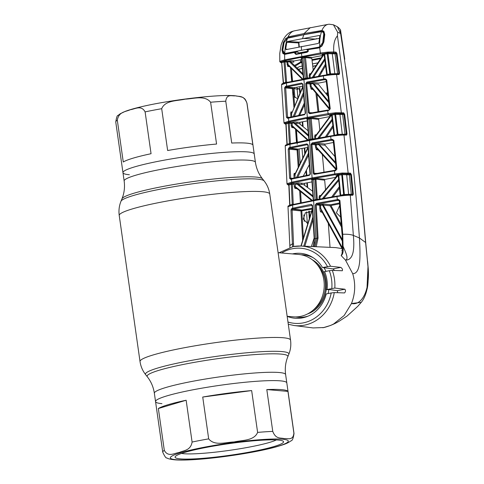 <?xml version="1.0" encoding="UTF-8"?>
<svg xmlns="http://www.w3.org/2000/svg" width="484" height="484" viewBox="0 0 484 484"><rect width="100%" height="100%" fill="white"/><g stroke="black" fill="none" stroke-linecap="round" stroke-linejoin="round"><path stroke-width="0.73" d="M154.36 393.256C153.422 387.043 151.069 381.549 147.305 376.764A71.087 7.544 171.9 0 1 199.317 361.5A71.087 7.544 171.9 0 1 281.01 354.088A71.087 7.544 171.9 0 1 287.798 356.769C285.518 362.413 284.792 368.348 285.627 374.574A66.296 7.036 171.9 0 0 279.232 372.517A66.296 7.036 171.9 0 0 205.016 379.099A66.296 7.036 171.9 0 0 154.36 393.256L155.546 401.587A66.296 7.036 -8.1 0 1 206.202 387.436A66.296 7.036 -8.1 0 1 280.418 380.854A66.296 7.036 -8.1 0 1 286.812 382.911A66.296 7.036 171.9 0 0 280.418 380.854A66.296 7.036 171.9 0 0 206.202 387.436A66.296 7.036 171.9 0 0 155.546 401.587A66.296 7.036 171.9 0 0 161.94 403.644M247.838 151.94A66.296 7.036 -8.1 0 1 254.233 153.991A66.296 7.036 171.9 0 0 247.838 151.94A66.296 7.036 171.9 0 0 173.623 158.522A66.296 7.036 171.9 0 0 122.966 172.673A66.296 7.036 -8.1 0 1 173.623 158.522A66.296 7.036 -8.1 0 1 247.838 151.94M295.663 316.923A31.303 28.29 -85.1 0 0 305.138 316.869A31.303 28.29 -85.1 0 0 308.139 316.106M328.122 293.552A31.303 28.29 -85.1 0 0 328.824 289.601M325.974 271.355A31.303 28.29 -85.1 0 0 323.959 267.694M313.172 257.712A31.303 28.29 -85.1 0 0 301.018 254.778M287.157 316.3L293.237 316.826A31.303 28.29 -85.1 0 0 300.31 316.457A31.303 28.29 -85.1 0 0 324.226 284.15A31.303 28.29 -85.1 0 0 298.616 254.451L278.1 252.684M281.67 389.656A66.296 7.036 171.9 0 0 266.805 389.572L272.758 431.395C275.94 439.569 280.659 437.518 284.229 438.637C287.569 438.123 293.02 441.015 293.897 433.216L287.944 391.393A66.296 7.036 171.9 0 0 281.67 389.656M158.353 408.526L164.306 450.344C168.16 457.555 174.464 453.054 179.128 452.528C183.551 450.374 190.611 450.779 192.094 442.055L186.146 400.238A66.296 7.036 171.9 0 0 158.353 408.526L186.146 400.238M202.729 397.043L208.683 438.867C214.6 446.254 225.961 442.188 234.087 441.959C241.964 440.101 254.142 440.948 257.609 432.4L251.656 390.576A66.296 7.036 171.9 0 0 202.729 397.043L251.656 390.576M278.276 440.059A54.783 5.814 -8.1 0 1 283.158 441.19A54.783 5.814 -8.1 0 1 244.505 452.982A54.783 5.814 -8.1 0 1 180.375 458.892A54.783 5.814 -8.1 0 1 175.311 456.539A54.783 5.814 -8.1 0 1 219.79 445.038A54.783 5.814 -8.1 0 1 278.276 440.059M276.364 439.938A50.306 5.342 -8.1 0 1 232.447 449.926A50.306 5.342 -8.1 0 1 183.745 453.726A50.306 5.342 -8.1 0 1 181.488 453.435M287.944 391.393L266.805 389.572M117.316 120.183L123.269 162.001A66.296 7.036 -8.1 0 1 151.056 153.712L145.109 111.889C141.249 104.683 134.951 109.178 130.287 109.711C125.864 111.865 118.798 111.459 117.316 120.183A66.296 7.036 171.9 0 0 115.761 122.047L122.966 172.673A66.296 7.036 171.9 0 0 129.361 174.73M231.721 143.046A66.296 7.036 -8.1 0 1 246.586 143.131A66.296 7.036 -8.1 0 1 252.86 144.873L246.907 103.05C243.724 94.876 239.005 96.927 235.436 95.808C232.096 96.316 226.645 93.43 225.768 101.229L231.721 143.046M216.572 144.05L210.619 102.233C204.702 94.846 193.34 98.905 185.215 99.135C177.338 100.993 165.159 100.152 161.692 108.7L167.645 150.518A66.296 7.036 -8.1 0 1 216.572 144.05M323.59 327.595L330.62 325.442L333.664 323.965L344.178 315.483L351.469 303.535L361.258 302.343L357.815 306.293L347.076 316.058L340.246 320.523C335.581 323.56 330.136 325.895 323.917 327.535L313.045 327.934L294.048 325.508A39.912 36.07 94.9 0 0 304.394 325.175A39.912 36.07 94.9 0 0 334.275 292.59L344.554 292.935M292.511 246.725L290.981 209.917L291.937 208.362L311.224 204.345L312.507 205.416L314.552 238.479L313.1 246.586M312.483 205.258L293.153 208.973L292.487 209.13L292.1 209.905L293.631 246.507M302.639 240.294L300.945 210.921L290.981 209.917M312.277 209.07L300.945 210.921A0.672 0.599 96.6 0 1 301.459 210.165L292.487 209.13A0.672 0.454 -103.3 0 1 291.937 208.362M312.313 208.217L301.931 210.08L293.153 208.973L292.638 208.205M301.804 210.945L303.353 237.904M307.739 223.499L303.262 219.095L305.386 212.742L311.472 211.587M311.375 246.507L314.146 238.013M313.045 219.675L304.817 246.211M303.722 246.283L312.882 217.026M312.41 209.675L301.169 246.047M311.623 205.143L311.224 204.345M293.237 208.955A0.672 0.405 -102.5 0 1 292.735 208.18L292.602 205.083L287.992 206.71C287.52 206.021 289.148 205.295 292.88 204.538A0.672 0.405 77.5 0 0 292.602 205.083L313.638 200.757L315.858 238.225L314.055 246.628M315.005 246.671L317.171 237.977L315.332 204.871L316.469 203.334L337.294 199.608L337.009 196.54L313.638 200.757L313.807 200.237L337.058 196.044L337.009 196.54C342.739 195.615 347.161 195.173 350.283 195.221L353.368 235.436C354.463 247.651 353.973 260.356 345.485 260.096C349.212 259.224 345.152 251.19 343.041 246.229C343.531 251.359 342.902 254.475 341.153 255.576L341.934 254.221M315.332 204.871L316.221 204.901L318.061 238.019L316.227 246.731M316.469 203.334L316.845 204.139L320.172 204.52L323.717 204.012L330.548 204.756L339.478 202.959M340.385 30.147L340.615 33.475L337.681 32.253L337.439 35.877C347.572 109.445 354.899 176.805 359.43 237.959C360.35 254.929 361.197 273.781 352.709 273.69C355.71 283.745 355.298 293.697 351.469 303.535C362.685 305.979 371.143 287.986 367.646 262.981L365.589 242.496L359.43 237.959L353.368 235.436A12.3 3.503 176.9 0 0 342.757 234.286L339.919 200.503L338.322 199.444L337.294 199.608L337.548 200.43L316.845 204.139M337.409 199.589L337.657 200.412L339.242 200.612M339.919 200.503L339.338 200.818L338.522 200.273L337.548 200.43M330.548 204.756A0.672 0.599 -83.8 0 0 330.136 205.797L323.306 205.053L342.285 239.628M323.717 204.012A0.672 0.599 -83.8 0 0 323.306 205.053L320.547 205.325L320.729 208.441L342.406 247.893M341.553 227.111L330.136 205.797M340.73 217.171L336.41 212.839L339.701 205.47M339.55 203.8L330.941 205.531L341.383 224.987M342.92 238.322L342.267 238.576L342.4 246.586A0.672 0.345 179.4 0 1 343.041 246.229L342.757 234.286L342.091 234.522L339.272 200.745L338.522 200.273L338.963 200.334M322.017 204.175L342.309 241.032M320.172 204.52L320.547 205.325L316.221 204.901M322.247 212.337L320.723 211.956L320.305 211.218L321.503 210.873L321.83 211.46L320.729 208.441L319.857 208.404L319.67 205.295M342.315 250.857L341.843 250.403L342.309 250.403M342.085 250.458L342.345 250.385A0.672 0.617 89.7 0 1 342.085 250.458L342.085 250.458A0.672 0.617 89.7 0 1 341.843 250.403M320.305 211.218L319.857 208.404M330.04 247.354L328.334 223.675M312.204 205.67L312.507 205.416M313.832 200.237L292.88 204.538A0.672 0.405 77.5 0 1 292.929 204.532L337.07 196.044L349.611 194.701A0.672 0.587 -89.3 0 1 350.283 195.221L352.818 195.252A0.672 0.587 -89.3 0 0 352.152 194.731L352.63 194.163L350.731 174.663L349.944 173.931L342.605 173.835L335.043 174.736L312.483 178.723L292.148 182.988L288.252 184.21L292.1 183.291L294.671 183.581L298.586 182.892L303.91 183.418L312.011 181.905M286.431 86.182L286.492 87.017M286.504 87.18L286.564 88.009M288.524 117.793L287.587 118.344A0.672 0.454 -104 0 1 287.95 117.757L287.569 117.207L289.928 117.297M291.598 178.227L291.822 178.566A0.672 0.399 77.1 0 0 291.507 179.116L290.709 179.31L289.583 178.215L293.038 178.281M291.828 183.424L291.864 184.295M297.23 144.202L296.045 129.863M323.137 31.605L322.398 31.744M361.258 302.343C361.3 302.282 364.984 298.398 366.945 289.535L367.979 266.69L365.704 242.599A8.942 2.269 176.4 0 0 365.589 242.496C359.606 173.351 351.281 103.679 340.615 33.475L337.402 26.771C339.829 28.623 340.93 30.135 340.706 31.303L344.753 59.26M366.951 289.529C368.929 283.648 368.227 264.47 367.465 260.737L365.704 242.599C360.659 184.222 353.949 125.519 345.576 66.508M322.15 54.541L323.911 54.196M327.257 53.542L327.995 53.403M300.395 59.774L300.612 62.025L294.435 65.503M305.973 57.608L308.744 57.088M312.047 60.367L320.299 58.739A1.119 0.466 -100.9 0 0 320.341 58.001L311.962 59.653M301.762 61.777L300.612 62.025A1.119 0.381 -102.1 0 1 300.612 62.739L301.834 62.484M306.56 56.84L304.503 57.221M328.261 52.689L327.626 52.81M320.106 59.338A20.122 8.343 -100.9 0 1 320.299 58.739L320.535 58.697M317.758 62.884L312.47 63.924M302.191 66.048L299.3 66.665L297.049 68.087M298.616 69.623L298.791 69.17L302.421 68.347M312.749 66.211L315.998 65.57M298.791 69.17L302.439 68.516M299.033 70.029L299.336 69.2M312.767 66.375L315.877 65.757M321.061 71.626L322.247 71.396M311.581 246.519L311.545 245.999M309.7 217.207L309.3 211.121M309.197 209.632L309.143 208.798M307.685 187.58L307.34 182.777M306.808 175.347L306.433 170.156M305.15 152.95L304.775 147.971M303.105 126.693L302.706 121.768M301.792 110.703L301.641 108.9M300.219 92.396L299.717 86.703M309.288 218.52L308.804 211.151M307.159 187.199L306.85 182.867M306.318 175.444L305.997 170.979M304.72 153.815L304.285 148.062M302.573 126.263L302.216 121.859M299.814 93.345L299.408 88.808L296.94 88.336L296.843 87.223M294.817 87.586L294.913 88.729L297.152 89.219L299.408 88.808M297.152 89.219L297.902 97.81M299.953 122.283L300.116 124.267M302.016 148.467L302.724 157.851M304.587 183.291L304.738 185.426M306.56 211.883L307.322 223.427M297.599 89.141L297.539 88.451M304.254 221.418L303.825 214.872M303.541 210.637L303.486 209.808M301.726 184.452L301.635 183.194M300.171 163.114L299.1 148.981M297.079 123.347L296.976 122.107M294.919 97.55L294.054 87.719M295.131 66.187L300.612 62.739M291.761 72.34L292.179 81.276M293.141 92.057L293.371 94.689M296.317 130.117L297.273 142.199M298.332 156.078L299.033 165.48M352.709 273.69L345.485 260.096L341.153 255.576M338.322 199.444L338.522 200.273M341.65 254.445C342.067 254.384 342.315 251.765 342.4 246.586A0.672 0.345 179.4 0 0 342.472 246.743M287.974 322.023A37.679 34.049 -85.1 0 0 331.201 292.959L334.275 292.59M331.201 292.959L326.264 293.909A32.567 29.433 94.9 0 1 296.147 318.327A32.567 29.433 94.9 0 1 287.163 316.33M344.475 292.941C345.673 291.785 345.818 290.545 344.898 289.226L334.807 288.047L326.059 289.71L329.386 289.553L337.33 290.678L337.747 292.711M310.099 256.351A31.829 28.762 94.9 0 1 310.619 256.224M292.451 253.918A32.567 29.433 94.9 0 1 301.738 253.471A32.567 29.433 94.9 0 1 322.501 267.501L333.004 268.898L334.541 270.447M331.824 288.319A37.679 34.049 -85.1 0 0 329.314 270.713L332.29 270.362L342.345 270.75M342.273 270.756C342.847 269.691 342.369 268.572 340.839 267.392L330.53 266.254L322.501 267.501M327.099 289.226A32.567 29.433 -85.1 0 0 324.595 271.621L323.542 272.032A30.51 27.576 -85.1 0 1 326.059 289.71M329.314 270.713L324.595 271.621M342.4 248.649L335.696 247.608L300.903 246.035A39.912 36.07 94.9 0 1 330.53 266.254M289.692 205.373A0.672 0.629 -84.7 0 0 289.753 205.034M288.954 184.525L288.059 184.325L288.827 185.166M289.045 184.9L289.934 205.01L292.245 204.484L291.326 184.356L289.045 184.9A0.672 0.43 76.4 0 0 288.506 184.144M289.88 205.313A0.672 0.436 77 0 0 289.934 205.01M297.019 188.681L294.925 188.343L294.266 186.6L294.163 184.343L291.326 184.356L292.1 183.291M292.36 184.362L293.243 204.218L292.209 204.206M300.407 202.923L299.663 190.89M292.245 204.484L294.193 204.254M294.925 188.343A0.672 0.599 99.2 0 1 295.627 187.58L295.627 187.58A0.672 0.599 99.2 0 1 295.772 187.629M295.863 187.683L311.581 200.497L295.863 187.683L295.294 186.606L312.24 200.285M294.266 186.6L295.294 186.606L295.192 184.343L298.344 184.12L312.96 195.917M312.174 179.528L311.242 179.395L311.853 179.098L312.247 179.891L313.529 200.049M311.853 179.098L316.457 178.39L325.181 179.395L335.872 177.295M337.917 176.073L337.439 176.001M336.138 175.795L339.308 174.996M338.612 174.899L336.912 174.67L338.77 175.111L340.675 194.883L340.294 195.536M336.912 174.67L341.916 173.889L342.061 173.042L350.428 173.121A0.672 0.581 94.6 0 1 349.944 173.931L349.212 174.04L349.412 174.863L342.424 174.645L344.348 194.501L353.314 194.187L352.818 195.252M341.529 173.944L341.74 174.76L338.443 175.311M337.209 175.335L337.457 176.146L336.35 176.805L335.975 175.734A0.672 0.617 99 0 1 336.404 176.714M314.703 178.548L315.078 179.34L312.247 179.891M298.586 182.892A0.672 0.593 -84.4 0 0 298.344 184.12L303.668 184.64L312.652 191.247M296.347 183.194A0.672 0.405 -103 0 1 296.855 183.956L313.027 196.915M285.215 145.902C285.209 145.037 286.873 144.305 290.194 143.712A0.672 0.399 77.6 0 1 290.237 143.706L309.464 139.761L312.095 177.93L334.789 173.919L334.474 170.852L314.515 174.343L313.209 173.26L311.037 144.432L312.156 142.883L331.026 139.501L330.675 136.434L289.922 144.268L285.215 145.902L286.994 184.071L287.52 183.533L291.64 182.22L312.095 177.93L312.483 178.723M314.673 173.823L334.529 170.344L314.697 173.816L314.515 174.343M334.529 170.344L334.474 170.852L335.503 170.689L335.521 170.193L334.74 170.314L334.68 170.822L334.541 170.344M312.156 142.883L312.525 143.669L315.858 144.05L319.694 143.488L325.375 144.081L333.422 142.459M331.123 139.483L332.254 139.295L333.863 140.354L333.282 140.65L332.447 140.112L331.377 140.287L331.123 139.483L331.286 140.299L312.525 143.669L311.92 144.432L314.092 173.278L316.984 173.387M333.198 140.517L331.286 140.299M319.694 143.488A0.672 0.593 -84 0 0 319.361 144.631L316.221 144.831L316.409 147.166L336.235 168.97M317.849 143.675L335.678 163.58M325.375 144.081A0.672 0.593 -84 0 0 325.042 145.224L319.361 144.631L335.569 162.497M334.952 156.598L325.042 145.224M333.863 140.354L336.918 169.11L336.271 169.352L333.216 140.59L332.447 140.112L332.889 140.172M332.254 139.295L332.447 140.112M334.728 170.314L336.338 169.412M336.918 169.11L335.503 170.689M318.218 150.052L316.391 149.701L315.538 147.16L315.35 144.825L316.221 144.831L315.858 144.05M315.538 147.16L316.409 147.166L317.419 149.096L336.205 169.86M309.464 139.761L330.741 135.913L343.319 134.552A0.672 0.581 90.6 0 1 343.985 135.066C340.821 135.042 336.386 135.496 330.675 136.434L330.729 135.913C336.114 135.024 340.349 134.564 343.422 134.54L345.939 134.57A0.672 0.581 90.6 0 1 346.502 135.09L343.985 135.066L348.135 172.939A0.672 0.581 94.6 0 1 347.651 173.744M285.911 123.916A0.672 0.629 -78.9 0 0 285.197 123.359L285.499 124.104A0.672 0.629 101.2 0 1 285.282 124.098L283.999 123.081L284.38 122.633L288.73 121.224L307.352 117.328L327.958 113.68L335.848 112.736L343.676 112.832L344.662 114.339L346.986 133.995L346.302 133.989L345.83 134.576A0.672 0.581 90.6 0 1 345.939 134.57L345.885 134.57M346.986 133.995L346.502 135.09M346.302 133.989L343.985 114.345L342.666 114.551L344.989 134.207L346.302 133.989M344.662 114.339L343.192 113.637L340.839 113.456L335.672 113.571L342.466 113.746L342.666 114.551L335.624 114.375L338.007 134.37L344.989 134.207L345.013 134.558M342.333 134.558A0.672 0.581 -89.4 0 1 342.291 134.413L339.962 114.702A0.672 0.581 -85.6 0 1 340.44 113.897M336.102 113.565A0.672 0.581 -85.6 0 0 335.624 114.375L331.715 115.174L330.312 114.369L332.175 114.902L334.468 134.733L334.045 135.018M335.848 112.736L335.672 113.571L307.733 118.096L289.232 121.968L285.233 123.226L289.027 122.313L289.257 123.148L288.24 123.257L289.027 122.313L291.58 122.603A0.672 0.411 -103.2 0 1 292.1 123.347L292.233 125.731L308.489 140.257M302.294 83.847L287.091 86.878A0.672 0.393 -102.3 0 1 286.601 86.146L286.389 83.036L281.555 84.688C282.172 83.605 281.089 83.859 286.655 82.455A0.672 0.393 77.7 0 1 286.697 82.449L323.27 75.413C328.648 74.524 332.865 74.058 335.92 74.028L338.401 74.046A0.672 0.581 90.4 0 1 339.066 74.566L336.586 74.548L341.317 112.651A0.672 0.581 94.4 0 1 340.839 113.456M308.393 112.651L305.743 83.587L306.838 82.044L325.073 78.789L326.712 79.848L330.239 108.821L328.842 110.412L309.724 113.734L308.393 112.651L312.198 112.754M328.219 114.472L327.644 110.08L328.811 110.092M335.92 74.028A0.672 0.581 90.4 0 1 336.586 74.548C333.367 74.542 328.908 75.014 323.203 75.958L286.389 83.036A0.672 0.393 77.7 0 1 286.655 82.455L323.258 75.413L323.863 79.806L307.207 82.8L306.62 83.569L309.27 112.645L309.899 113.189L327.656 110.08M329.652 109.112L328.842 110.412M325.708 79.642L325.254 79.576L326.119 80.126L329.586 109.057L330.239 108.821M328.824 102.675L312.821 83.587L310.909 83.944L311.151 86.467L329.41 108.362M312.936 89.51L311.17 89.153L310.28 86.479L310.044 83.962L310.909 83.944L310.546 83.181L314.31 82.637L318.714 83.103L326.676 81.5M310.28 86.479L311.151 86.467L312.216 88.572L329.634 109.559M317.964 111.719L315.925 93.182M306.838 82.044L307.207 82.8L310.546 83.181A0.672 0.599 96.5 0 0 310.044 83.962L305.743 83.587M309.772 113.195L309.724 113.734M316.966 94.453L318.847 111.562M311.17 89.153A0.672 0.599 101.4 0 1 312.083 88.451M329.604 109.566L312.216 88.572M309.899 113.189L327.644 110.08M325.073 78.789L325.254 79.576L323.863 79.806M323.947 79.793L326.712 79.848M312.47 82.825L312.821 83.587L313.959 83.762L328.672 101.452M328.049 96.304L318.363 84.228L313.959 83.762M327.656 93.085L326.385 92.874L327.856 94.719M326.053 80.078L325.254 79.576M335.43 112.766L335.273 113.601L334.716 113.673L337.342 134.969M330.693 114.387L334.716 113.673M332.157 114.811L331.794 115.004M325.472 136.821L332.871 125.562M332.272 120.377L319.355 137.674L320.481 137.704M333.04 127.014L326.724 136.603M318.448 138.073L319.355 137.674A0.672 0.593 -88.4 0 0 319.259 137.928M317.879 138.176L332.133 119.209M331.721 115.682L330.971 115.803L315.507 136.585L315.689 138.866M329.943 116.456L316.131 135.133L329.943 116.456L330.971 115.803L330.723 115.01L331.594 114.871M316.131 135.133L315.507 136.585L314.636 136.585L315.036 134.873L316.276 134.848M315.937 135.332A0.672 0.605 88.9 0 1 315.036 134.873M319.827 129.9L318.732 119.409L311.218 118.544L312.9 138.787L314.818 138.86L314.636 136.585M308.489 140.209L308.828 139.586L307.14 119.324L306.687 118.768A0.672 0.611 -82.2 0 0 306.505 118.774L311.72 117.769A0.672 0.599 -83.5 0 0 311.218 118.544L307.509 119.239L309.203 139.537L312.9 138.787A0.672 0.605 -87.8 0 0 313.021 139.083M318.732 119.409A0.672 0.599 96.5 0 1 319.24 118.628L329.81 116.553M309.972 117.921L312.035 139.265M308.889 139.561L310.668 139.658M307.201 119.318L307.509 119.239L307.201 119.318M307.116 118.471L307.509 119.239M339.629 134.383L339.677 134.733M334.468 134.733L334.008 135.018M338.007 134.37L334.075 135.387M343.676 112.832A0.672 0.581 94.4 0 1 343.192 113.637L342.466 113.746M335.043 174.736L334.789 173.919L342.061 173.042M336.174 169.872L317.419 149.096M316.391 149.701A0.672 0.599 100.9 0 1 317.286 148.993M315.35 144.825L311.037 144.432M323.996 172.123L322.356 154.717M314.092 173.278L313.209 173.26M342.793 172.988L342.605 173.835L349.212 174.04M347.191 174.186A0.672 0.581 -85.4 0 0 346.713 174.99L348.619 194.556A0.672 0.587 -89.3 0 0 348.661 194.701M350.428 173.121L351.408 174.682L349.412 174.863L351.336 194.713M351.408 174.682L353.314 194.187M340.675 194.883L340.149 195.252L344.348 194.501A0.672 0.587 -89.3 0 0 344.723 194.992M343.682 195.106L341.74 174.76L342.424 174.645M338.262 175.45L340.149 195.252M340.651 195.203L340.258 195.185M331.709 196.958L339.357 186.642M338.758 180.471L324.014 198.089L325.188 198.119M322.404 198.621L338.649 179.322M323.046 198.507L324.014 198.089A0.672 0.593 -88.5 0 0 323.905 198.349M338.322 176.013L337.457 176.146L319.966 197.139L320.112 199.36M336.313 176.787L320.438 195.959L336.35 176.805M320.583 195.838L319.966 197.139L319.089 197.115L319.513 195.548L320.777 195.53M320.39 196.02A0.672 0.605 89.3 0 1 319.513 195.548M325.514 189.637L324.673 180.169L315.949 179.171L317.304 199.263L319.234 199.335L319.089 197.115M315.949 179.171L315.078 179.34L316.433 199.735M317.304 199.263L315.017 199.759L314.818 200.279M287.52 183.533A0.672 0.635 -118.4 0 0 288.252 184.21L288.059 184.325A0.672 0.647 -123.6 0 1 287.314 183.66M292.148 182.988A0.672 0.399 77.1 0 1 291.64 182.22L291.507 179.116L309.276 175.353L310.371 173.81L308.199 144.976L306.898 143.893L307.304 144.674L289.674 148.34L297.581 149.247L307.951 147.396M289.583 178.215L288.192 149.139L289.129 147.596L306.898 143.893M290.569 148.134A0.672 0.399 77.6 0 1 290.073 147.378L289.922 144.268A0.672 0.399 77.6 0 1 290.194 143.712L330.741 135.913M291.822 178.566L309.464 174.821L309.276 175.353M310.371 174.065L310.008 173.986L310.371 173.81M310.008 173.986L307.836 145.146L307.304 144.674L307.903 145.206L308.199 144.976M314.509 174.294L313.844 174.258M307.606 144.716L307.304 144.674M289.129 147.596A0.672 0.454 76.7 0 0 289.674 148.34L289.311 149.114L290.696 178.197L291.065 178.747L291.701 178.602M298.217 167.204L297.067 150.004A0.672 0.599 96.6 0 1 297.581 149.247M298.967 165.625L297.92 150.01L288.192 149.139M293.933 178.318L294.139 173.387L295.343 173.332M308.005 147.281L295.143 173.762L294.962 178.318M308.054 147.898L294.81 175.045L293.782 175.039M295.119 173.81A0.672 0.605 87.3 0 1 294.139 173.387M296.45 177.519L308.459 153.101M308.598 154.941L297.727 177.235M303.305 176.061L309.33 164.639M309.488 174.821L310.056 174.851M291.664 178.602L291.344 179.159M291.065 178.747A0.672 0.448 76.1 0 0 291.011 178.753L291.011 178.753A0.672 0.448 76.1 0 0 290.709 179.31M289.995 147.396L290.503 148.152L298.277 149.126M287.811 184.083L287.829 184.513M286.976 144.184L286.098 123.868L287.163 144.159L289.384 143.657L288.252 123.353L285.911 123.934M285.415 123.359L285.869 123.934L286.933 144.202M293.842 127.83L291.864 127.498L291.211 125.743L291.072 123.359L288.24 123.257M289.275 123.341L290.382 143.409L289.353 143.415M287.109 144.498A0.672 0.43 77.1 0 0 287.163 144.159M291.398 143.445L289.384 143.657M296.48 130.263L297.327 142.187M292.832 126.862L307.37 139.997L292.832 126.862L292.233 125.731L291.211 125.743M291.864 127.498A0.672 0.599 99.5 0 1 292.572 126.741L292.572 126.741A0.672 0.599 99.5 0 1 292.735 126.796M293.159 122.24L291.58 122.603A0.672 0.599 96.6 0 0 291.072 123.359L293.667 122.984A0.672 0.399 -102.9 0 0 293.159 122.24L295.385 121.944L299.517 122.361L307.279 120.915M296.486 142.363L295.561 129.422M308.556 136.21L293.667 122.984L295.119 123.154L308.465 135.103M308.108 130.789L299.251 123.565L295.119 123.154M315.677 134.861L315.737 135.411M330.953 115.658L329.356 115.41L330.723 115.01M284.501 122.561A0.672 0.635 61.1 0 0 285.233 123.226L285.118 123.293A0.672 0.641 58.2 0 1 284.38 122.633M285.499 124.104L285.881 124.176M287.587 118.344L286.443 117.249L284.556 87.961L285.463 86.406L286.601 86.146L301.586 83.054L302.905 84.131L305.555 113.202L304.478 114.744L288.561 118.114L288.73 121.224A0.672 0.399 77.1 0 0 289.232 121.968M305.253 113.419L302.603 84.343L301.586 83.054M287.091 86.878L286.014 87.126L292.917 87.925L302.718 86.158M287.024 86.896L293.861 87.755M302.905 84.131L301.986 83.805M293.201 116.565L303.341 92.831M302.821 87.247L291.574 113.8L291.785 117.309M290.763 117.328L290.878 111.973L292.076 111.901M302.76 86.582L291.574 113.8L290.551 113.819M291.882 112.379A0.672 0.605 86.6 0 1 290.878 111.973M293.939 107.321L292.403 88.681L285.675 87.907L287.569 117.207L286.443 117.249M287.859 117.769L288.597 117.781L287.859 117.769M284.556 87.961L285.675 87.907L286.014 87.126A0.672 0.46 76.6 0 1 285.463 86.406M292.403 88.681L293.256 88.657L294.653 105.579M297.521 98.706L293.915 96.461M288.742 117.576L304.69 114.188L305.555 113.202M304.442 104.901L299.723 115.186M298.646 115.41L304.279 103.104M303.522 94.785L294.526 116.039M288.869 117.539A0.672 0.399 77.1 0 0 288.561 118.114M288.821 117.545L304.66 114.194L304.478 114.744M338.455 74.04L336.023 74.016C332.792 74.064 328.539 74.53 323.258 75.413L323.27 75.413M338.401 74.046L338.879 73.429L336.307 53.615L335.043 53.815L337.584 73.641L339.562 73.411L339.066 74.566M310.274 27.624L304.103 33.547L321.884 30.498C323.506 26.747 325.714 24.672 328.515 24.285L294.46 30.825C293.171 31.321 285.536 31.508 281.113 44.915L279.764 53.446L279.794 61.752L280.357 61.196L284.701 59.853L320.19 53.022L327.674 52.097L333.766 51.963L336.029 52.133L336.997 53.591L336.307 53.615L335.551 52.931L328.467 52.877A0.672 0.575 -85.8 0 0 327.989 53.676L330.56 73.846L337.584 73.641L337.614 74.028M336.997 53.591L339.562 73.411M328.467 52.877L334.837 53.04L335.043 53.815L327.989 53.676L324.625 54.184L327.19 74.221L326.779 74.863M334.922 74.04A0.672 0.581 -89.6 0 1 334.874 73.877L332.302 53.996A0.672 0.575 -85.8 0 1 332.78 53.198M326.428 74.911L326.676 74.524L330.56 73.846A0.672 0.581 -89.6 0 0 330.947 74.342M329.882 74.457L327.063 52.986L327.529 52.925L301.998 57.1L285.197 60.597L281.083 61.855L284.798 60.978L285.016 61.825L284.011 61.928L284.798 60.978L287.333 61.274L291.065 60.645A0.672 0.593 -84.2 0 0 290.775 61.831L302.96 73.834M324.619 54.117L324.177 54.42L322.792 53.67L324.619 54.117L324.195 54.299M323.203 53.7L327.063 52.986M327.19 74.221L326.724 74.361M328.297 52.048L328.116 52.877M336.029 52.133A0.672 0.575 94.3 0 1 335.551 52.931L334.837 53.04M337.439 35.877C334.492 39.156 333.27 44.522 333.766 51.963A0.672 0.575 94.2 0 1 333.288 52.762M329.029 24.2L333.416 24.781L337.681 32.253M285.197 60.597A0.672 0.387 77.3 0 1 284.701 59.853L284.616 54.347L282.868 53.47L281.972 50.021L283.334 42.483L285.663 38.581L288.942 36.705L289.202 37.504L321.067 31.375L320.874 30.565M288.942 36.705L304.103 33.547L304.327 34.346M287.024 38.514L288.307 37.788L287.956 37.02C289.801 33.227 292.106 31.139 294.877 30.758M286.244 39.174L285.663 38.581M284.072 42.659L283.334 42.483M283.848 43.512L282.735 50.106L281.972 50.021M282.735 50.106L283.436 53.228L285.899 54.105M282.868 53.47L284.072 53.27M295.966 54.42A0.672 0.321 -101.3 0 1 296.178 53.924A0.672 0.321 -101.3 0 1 296.208 53.918L307.165 51.806L307.025 52.296L295.966 54.42L294.762 53.313L294.75 52.447L284.616 54.347L294.913 52.139L297.969 52.181M308.229 49.616L319.119 47.837M285.856 54.299L286.056 53.984L285.856 54.299M294.762 53.313L295.706 53.379L295.688 52.466L294.75 52.447L294.913 52.139M307.189 51.806L307.806 51.842M280.175 61.305A0.672 0.641 58.3 0 0 280.914 61.958L281.283 62.769A0.672 0.629 101.4 0 1 281.059 62.763L281.694 62.896M281.706 62.545A0.672 0.629 -78.6 0 0 280.992 62.012L280.914 61.958M283.303 82.933L281.706 62.575L283.497 82.891L285.602 82.419L284.017 61.994L281.706 62.575M289.601 66.701L287.708 66.375L286.824 62.031L285.016 61.825L286.607 82.292L285.602 82.419M285.578 82.226L287.659 82.238M285.028 61.952L284.011 61.928M281.906 62.484A0.672 0.417 76.7 0 0 281.385 61.777M303.081 75.062L289.341 61.643L286.824 62.031A0.672 0.599 96.6 0 1 287.333 61.274M291.713 81.373L290.454 67.566M287.708 66.375A0.672 0.599 99.9 0 1 288.591 65.673M288.7 65.751L302.149 79.11L288.7 65.751L288.047 64.529L303.135 79.352M287.841 61.988L288.047 64.529L287.036 64.572M291.065 60.645L294.103 60.954A0.672 0.593 -84.2 0 0 293.812 62.14L289.341 61.643M303.468 79.007A0.672 0.611 -86.8 0 0 303.492 78.698M313.19 69.926L311.793 58.274L305.489 57.548L301.471 58.322L301.786 58.225L303.807 78.638L303.492 78.686L306.644 78.093L304.248 56.93L312.301 57.493L322.689 55.466M303.801 78.94L303.807 78.638M301.786 58.225L301.393 57.481L304.248 56.93M306.638 78.402L307.509 77.912A0.672 0.605 -87.8 0 0 307.624 78.214M305.489 57.548L307.509 77.912L309.415 77.984L309.185 75.631L309.56 73.749L310.788 73.719M291.41 68.528L292.554 81.197M324.837 59.998L313.723 76.865A0.672 0.599 -88.4 0 0 313.644 77.107M312.374 77.337L324.685 58.788M318.345 76.266L325.375 64.184M313.723 76.865L314.8 76.895M325.563 65.679L319.519 76.061M310.486 74.197A0.672 0.605 88.5 0 1 309.56 73.749M324.189 54.958L323.554 55.067L310.056 75.613L310.286 77.966M323.554 55.067L322.562 55.678L310.522 74.137L310.056 75.613L309.185 75.631M322.368 54.752L324.062 54.172M294.103 60.954L301.538 59.556M301.72 57.905L300.782 57.777L301.393 57.481M321.999 54.692A0.672 0.617 98.7 0 1 322.653 55.599M280.357 61.196A0.672 0.629 62.2 0 0 281.083 61.855M327.674 52.097L327.529 52.925M308.284 49.568L318.224 48.073L321.709 45.817L323.409 42.162L324.31 34.727L323.687 31.974L321.987 31.309L321.884 30.498L323.856 31.236L324.758 34.515L323.875 41.957L321.993 45.944L319.688 47.601L318.224 48.073L308.302 49.562M320.462 53.815L319.628 47.353M323.608 31.926L321.987 31.309M324.347 34.915L324.758 34.515L324.347 34.915M323.457 42.271L321.993 45.944L319.64 47.353L318.43 47.226L319.712 46.797L322.737 42.55L323.627 34.842C323.996 33.16 323.306 32.101 321.558 31.672L303.752 34.739L287.605 38.206L284.12 42.441L282.777 50.233L284.774 53.518C284.991 47.365 285.935 42.259 287.605 38.206M308.199 49.858L307.86 50.85M307.025 52.296L308.223 50.723M300.564 191.634L301.248 202.748M339.49 188.046L333.053 196.728M297.122 51.534L296.504 51.268L284.774 53.518L287.2 53.736M318.43 47.226L306.499 49.344L308.205 49.707M308.526 49.574L306.717 49.307M307.957 49.683L306.941 49.882M307.788 50.536L306.614 49.326M306.499 49.344L296.504 51.268M296.402 51.286L298.949 52.919L308.496 51.086M319.712 46.797C319.5 40.723 320.112 35.683 321.558 31.672L323.506 31.841M319.422 35.405L319.779 35.925L318.956 42.665L318.254 43.439L286.207 49.604L285.693 49.059L286.794 42.271L287.49 41.527L319.537 35.423M303.752 34.739L302.597 38.442L315.671 39.047L319.355 38.333M301.49 46.416L301.399 50.294M298.93 46.924L298.555 42.87L299.082 42.169L287.49 41.527M286.794 42.271L298.561 42.919A4.023 0.538 174.7 0 1 298.924 43.106A4.023 0.538 174.7 0 1 298.912 43.155L298.876 43.028M287.526 49.314L285.693 49.059M299.082 42.169L315.834 39.035L299.088 42.169M298.912 42.985L299.233 42.162M115.761 122.047C116.493 117.346 117.261 115.15 118.054 115.458L120.117 113.819L125.205 111.387C129.107 109.916 134.31 108.41 140.814 106.879C169.013 100.085 218.774 94.078 235.218 95.784C240.802 96.649 243.627 97.423 243.688 98.113C244.819 98.44 245.939 100.188 247.028 103.364L255.419 162.328C256.357 168.535 258.704 174.034 262.473 178.82A71.087 7.544 171.9 0 0 255.812 177.059A71.087 7.544 171.9 0 0 178.354 183.769A71.087 7.544 171.9 0 0 121.98 198.815L120.982 201.277C119.149 205.827 118.568 210.564 119.233 215.477L140.021 361.53C140.747 366.436 142.629 370.817 145.66 374.676A72.425 7.69 171.9 0 1 198.652 359.122A72.425 7.69 171.9 0 1 281.882 351.572A72.425 7.69 171.9 0 1 288.797 354.306C290.63 349.757 291.211 345.019 290.545 340.107A76.024 8.071 171.9 0 0 283.213 337.747A76.024 8.071 171.9 0 0 198.107 345.298A76.024 8.071 171.9 0 0 140.021 361.53M262.473 178.82L264.119 180.907A72.425 7.69 171.9 0 0 257.337 179.11A72.425 7.69 171.9 0 0 178.414 185.947A72.425 7.69 171.9 0 0 120.982 201.277M264.119 180.907C267.15 184.767 269.025 189.147 269.757 194.054A76.024 8.071 171.9 0 0 262.425 191.7A76.024 8.071 171.9 0 0 177.319 199.245A76.024 8.071 171.9 0 0 119.233 215.477M255.419 162.328A66.296 7.036 171.9 0 0 249.024 160.271A66.296 7.036 171.9 0 0 174.809 166.853A66.296 7.036 171.9 0 0 124.152 181.01C124.987 187.235 124.261 193.17 121.98 198.815M307.485 313.971A29.367 26.541 -85.1 0 0 326.198 289.819M324.014 273.145A29.367 26.541 -85.1 0 0 323.548 272.105M323.518 272.038A29.367 26.541 -85.1 0 0 312.162 259.702M312.991 310.268A28.846 26.069 -85.1 0 0 316.959 264.294M155.546 401.587L162.751 452.213A66.296 7.036 -8.1 0 1 164.306 450.344M192.094 442.055A66.296 7.036 -8.1 0 1 208.683 438.867M257.609 432.4A66.296 7.036 -8.1 0 1 272.758 431.395M176.079 459.721A59.586 6.328 -8.1 0 1 203.909 447.289A59.586 6.328 -8.1 0 1 282.571 439.236A59.586 6.328 -8.1 0 1 254.735 451.669A59.586 6.328 -8.1 0 1 176.079 459.721M293.897 433.216A66.296 7.036 -8.1 0 1 294.018 433.531L285.627 374.574M225.768 101.229A66.296 7.036 171.9 0 0 210.619 102.233M161.692 108.7A66.296 7.036 171.9 0 0 145.109 111.889M247.028 103.364A66.296 7.036 171.9 0 0 246.907 103.05M293.546 243.954L292.421 243.972A12.3 3.503 -3.1 0 0 289.868 246.296L287.992 206.71M314.249 238.751L318.061 238.019M337.07 196.044L352.255 194.725M291.779 76.853L292.173 76.865M342.333 238.679L342.158 234.601M344.898 289.226L337.33 290.678M340.839 267.392L333.004 268.898M327.444 266.545A37.679 34.049 -85.1 0 0 292.584 248.716A37.679 34.049 -85.1 0 0 281.67 252.993M293.207 246.598A39.912 36.07 94.9 0 1 300.903 246.035L293.116 246.604L279.074 252.769M332.29 270.362A39.912 36.07 94.9 0 1 334.807 288.047M313.269 178.82L313.656 179.612L315.017 199.759L313.602 200.037M303.898 79.455L307.352 117.328L307.733 118.096M331.014 114.466L330.312 114.369M311.72 117.769L319.24 118.628M308.925 118.967L310.613 139.265M288.543 185.112A0.672 0.623 100.7 0 1 288.331 185.112L288.827 185.209M285.584 123.432L285.197 123.359M286.098 123.868A0.672 0.43 76.5 0 0 285.566 123.124M306.814 118.81L306.505 118.774M308.133 51.286L307.636 51.25M301.393 53.361L301.998 57.1M281.283 62.769L281.694 62.847M281.422 62.097L280.992 62.012M283.442 83.272A0.672 0.423 77.2 0 0 283.497 82.891M302.815 57.203L305.222 78.366M323.487 53.766L322.792 53.67M323.687 31.974L323.856 31.236M285.856 53.494L287.635 53.645M323.385 42.471L322.743 42.417M323.627 34.842L324.274 34.902M315.671 39.047L316.421 38.587M269.757 194.054L290.545 340.107M287.798 356.769L288.797 354.306M122.966 172.673L124.152 181.01M147.305 376.764L145.66 374.676M162.751 452.213C164.766 456.527 166.115 458.421 166.792 457.9C167.815 458.711 170.404 459.34 174.561 459.8C195.028 461.579 249.913 454.107 275.705 446.998C285.463 444.167 287.732 443.199 290.914 440.857C292.282 440.857 293.316 438.413 294.018 433.531M300.933 246.035L312.355 208.822M342.605 249.514L321.685 211.278M312.93 246.58L314.116 242.514L314.189 238.672L312.144 205.603M365.735 242.659C360.707 184.289 353.992 125.586 345.606 66.544M323.917 327.535L322.78 327.741M288.289 324.244L294.048 325.508M289.916 247.384L289.868 246.296M288.815 184.955L289.704 205.034M330.626 114.381L331.631 114.974M315.979 135.266L315.641 135.423M333.706 135.441L333.948 135.078M331.655 115.119L333.948 134.957M320.438 195.959L320.093 196.099M311.877 179.957L313.233 200.073M286.994 184.071L288.331 185.112M291.779 178.572L309.464 174.821M295.143 173.762L294.762 173.962M290.975 178.759L291.616 178.608M307.431 118.87L308.598 119.028M283.999 123.081L281.555 84.688M291.9 112.336L291.471 112.548M323.1 53.688L324.099 54.275M324.117 54.377L326.676 74.427M337.402 26.771L333.416 24.781M286.026 53.99L294.889 52.139M307.165 51.806L296.178 53.924M281.059 62.763L279.794 61.752M281.809 62.133L281.216 62.012M281.67 62.569L283.261 82.945L282.922 83.563M303.432 78.704L301.411 58.316M322.187 54.692L324.068 54.982M307.782 50.058L307.8 50.947M299.275 46.851L298.924 43.106M319.355 38.357L315.834 39.035"/></g></svg>
